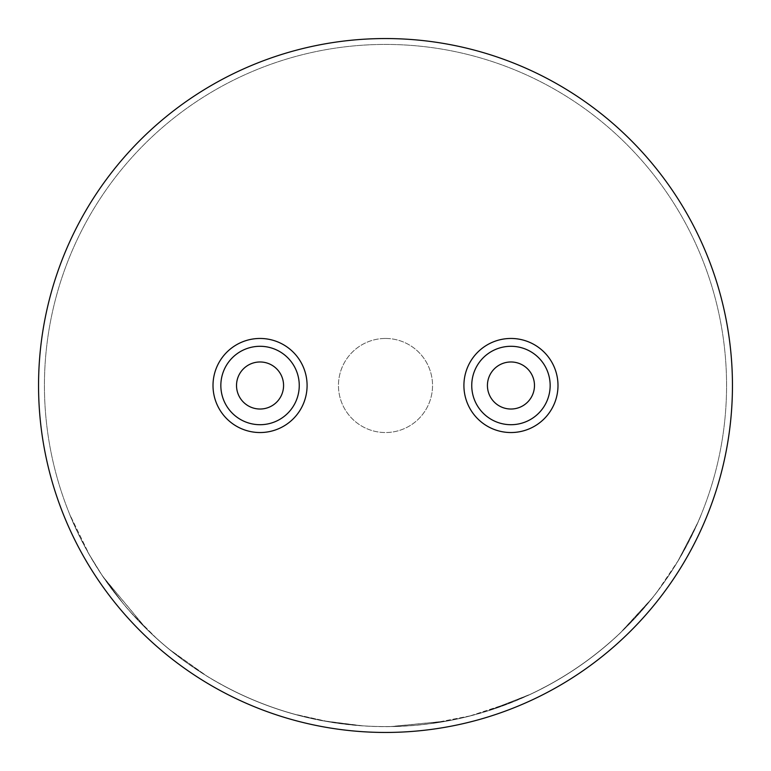 <?xml version="1.0" encoding="UTF-8"?>
<svg xmlns="http://www.w3.org/2000/svg" width="771" height="771" viewBox="0 0 771 771"><rect width="100%" height="100%" fill="white"/><g stroke="black" fill="none" stroke-linecap="round" stroke-linejoin="round"><path stroke-width="0.58" stroke-dasharray="3.85 2.89" d="M510.951 409.025A23.525 23.525 0 0 1 487.426 385.5A23.525 23.525 0 0 1 510.951 361.975A23.525 23.525 0 0 1 534.476 385.5A23.525 23.525 0 0 1 510.951 409.025M510.951 424.705A39.205 39.205 0 0 0 550.157 385.5A39.205 39.205 0 0 0 510.951 346.295A39.205 39.205 0 0 0 471.746 385.5A39.205 39.205 0 0 0 510.951 424.705M510.951 432.541A47.041 47.041 0 0 0 557.992 385.5A47.041 47.041 0 0 0 510.951 338.459A47.041 47.041 0 0 0 463.911 385.5A47.041 47.041 0 0 0 510.951 432.541M260.049 361.975A23.525 23.525 0 0 0 236.524 385.5A23.525 23.525 0 0 0 260.049 409.025A23.525 23.525 0 0 0 283.574 385.5A23.525 23.525 0 0 0 260.049 361.975M260.049 424.705A39.205 39.205 0 0 0 299.254 385.5A39.205 39.205 0 0 0 260.049 346.295A39.205 39.205 0 0 0 220.843 385.5A39.205 39.205 0 0 0 260.049 424.705M260.049 432.541A47.041 47.041 0 0 0 307.089 385.5A47.041 47.041 0 0 0 260.049 338.459A47.041 47.041 0 0 0 213.008 385.5A47.041 47.041 0 0 0 260.049 432.541M385.5 338.459A47.041 47.041 0 0 1 432.541 385.5A47.041 47.041 0 0 1 385.5 432.541A47.041 47.041 0 0 1 338.459 385.5A47.041 47.041 0 0 1 385.5 338.459A47.041 47.041 0 0 1 432.541 385.5A47.041 47.041 0 0 1 385.5 432.541A47.041 47.041 0 0 1 338.459 385.5A47.041 47.041 0 0 1 385.5 338.459M385.5 732.45A346.95 346.95 0 0 0 732.45 385.5A346.95 346.95 0 0 0 385.5 38.55A346.95 346.95 0 0 0 38.55 385.5A346.95 346.95 0 0 0 385.5 732.45M652.42 597.824L619.961 633.203C602.344 649.857 583.184 664.477 562.473 677.063L555.101 681.41A341.071 341.071 0 0 0 610.227 642.06L603.886 647.486A341.071 341.071 0 0 1 547.815 685.467L537.869 690.643A341.071 341.071 0 0 0 600.301 650.425L593.612 655.716A341.071 341.071 0 0 1 488.274 710.717L530.593 694.17A341.071 341.071 0 0 0 701.302 514.334L697.88 522.41L678.046 560.845L657.538 591.222A341.071 341.071 0 0 1 628.095 625.242L652.478 597.872L628.095 625.242M362.428 725.79L322.365 720.673A341.071 341.071 0 0 1 169.581 649.519L206.609 675.888A341.071 341.071 0 0 0 314.491 719.092L306.154 717.213A341.071 341.071 0 0 1 238.393 693.216L230.722 689.428A341.071 341.071 0 0 0 293.838 714.023L285.829 711.681A341.071 341.071 0 0 1 223.339 685.554L213.577 680.07A341.071 341.071 0 0 0 294.079 714.091L329.988 722.022A341.071 341.071 0 0 0 396.66 726.388C421.631 725.559 446.216 722.042 470.406 715.835L430.575 723.574A341.071 341.071 0 0 0 469.982 715.941L513.139 701.783A341.071 341.071 0 0 1 446.66 721.039L390.984 726.523L397.055 726.378A341.071 341.071 0 0 1 385.5 726.571A341.071 341.071 0 0 0 726.571 385.5A341.071 341.071 0 0 0 385.5 44.429A341.071 341.071 0 0 0 44.429 385.5A341.071 341.071 0 0 0 385.5 726.571A341.071 341.071 0 0 0 726.571 385.5A341.071 341.071 0 0 0 385.5 44.429A341.071 341.071 0 0 0 44.429 385.5A341.071 341.071 0 0 0 385.5 726.571A341.071 341.071 0 0 1 354.564 725.164L362.428 725.79L354.564 725.164M102.389 575.696L123.013 603.279L102.321 575.744L89.417 554.802A341.071 341.071 0 0 1 69.737 514.421L89.581 555.255L69.737 514.421M123.013 603.279A341.071 341.071 0 0 0 156.224 638.012L131.176 612.762C147.637 631.17 165.881 647.601 185.898 662.067A341.071 341.071 0 0 1 146.191 628.529L103.266 576.997L114.561 592.668A341.071 341.071 0 0 1 89.658 555.216M89.417 554.802L102.321 575.744M156.224 638.012L156.176 638.07A341.148 341.148 0 0 1 122.946 603.327M131.176 612.762L131.118 612.82C147.589 631.227 165.832 647.669 185.85 662.125A341.148 341.148 0 0 1 146.143 628.587L103.198 577.036L114.493 592.716A341.148 341.148 0 0 1 89.581 555.255M156.176 638.07L131.118 612.82M89.349 554.841A341.148 341.148 0 0 1 69.66 514.45M390.984 726.523L397.055 726.455A341.148 341.148 0 0 1 329.969 722.099L294.059 714.168A341.148 341.148 0 0 1 213.538 680.138L223.339 685.554M285.829 711.681L285.8 711.758A341.148 341.148 0 0 1 223.301 685.621M293.838 714.023L293.818 714.1A341.148 341.148 0 0 1 230.683 689.496L238.393 693.216M285.8 711.758L293.818 714.1M306.154 717.213L306.135 717.29A341.148 341.148 0 0 1 238.355 693.283M314.491 719.092L314.481 719.17A341.148 341.148 0 0 1 206.57 675.955L169.581 649.519M306.135 717.29L314.481 719.17M322.365 720.673L322.345 720.75A341.148 341.148 0 0 1 169.533 649.587M322.345 720.75L362.418 725.868M396.66 726.388L396.66 726.465A341.148 341.148 0 0 1 354.554 725.241M470.406 715.835L430.575 723.574M396.66 726.465C421.641 725.636 446.226 722.119 470.426 715.902M469.982 715.941L470.002 716.018A341.148 341.148 0 0 1 430.584 723.661M513.139 701.783L513.168 701.861A341.148 341.148 0 0 1 446.669 721.116L390.984 726.6M470.002 716.018L513.168 701.861M657.538 591.222L657.605 591.27A341.148 341.148 0 0 1 628.143 625.3M678.046 560.845L697.957 522.449L701.369 514.363A341.148 341.148 0 0 1 530.621 694.237L488.274 710.717M657.605 591.27L678.114 560.883M593.612 655.716L593.66 655.784A341.148 341.148 0 0 1 488.303 710.795M600.301 650.425L600.358 650.493A341.148 341.148 0 0 1 537.907 690.71L547.815 685.467M593.66 655.784L600.358 650.493M603.886 647.486L603.934 647.544A341.148 341.148 0 0 1 547.853 685.535M610.227 642.06L610.285 642.127A341.148 341.148 0 0 1 555.139 681.477L562.512 677.131C583.233 664.544 602.402 649.924 620.009 633.261L652.478 597.872M603.934 647.544L610.285 642.127"/><path stroke-width="1.16" d="M510.951 409.025A23.525 23.525 0 0 1 487.426 385.5A23.525 23.525 0 0 1 510.951 361.975A23.525 23.525 0 0 1 534.476 385.5A23.525 23.525 0 0 1 510.951 409.025M510.951 346.295A39.205 39.205 0 0 1 550.157 385.5A39.205 39.205 0 0 1 510.951 424.705A39.205 39.205 0 0 1 471.746 385.5A39.205 39.205 0 0 1 510.951 346.295M510.951 338.459A47.041 47.041 0 0 1 557.992 385.5A47.041 47.041 0 0 1 510.951 432.541A47.041 47.041 0 0 1 463.911 385.5A47.041 47.041 0 0 1 510.951 338.459M260.049 361.975A23.525 23.525 0 0 0 236.524 385.5A23.525 23.525 0 0 0 260.049 409.025A23.525 23.525 0 0 0 283.574 385.5A23.525 23.525 0 0 0 260.049 361.975M260.049 424.705A39.205 39.205 0 0 0 299.254 385.5A39.205 39.205 0 0 0 260.049 346.295A39.205 39.205 0 0 0 220.843 385.5A39.205 39.205 0 0 0 260.049 424.705M260.049 432.541A47.041 47.041 0 0 0 307.089 385.5A47.041 47.041 0 0 0 260.049 338.459A47.041 47.041 0 0 0 213.008 385.5A47.041 47.041 0 0 0 260.049 432.541M385.5 732.45A346.95 346.95 0 0 0 732.45 385.5A346.95 346.95 0 0 0 385.5 38.55A346.95 346.95 0 0 0 38.55 385.5A346.95 346.95 0 0 0 385.5 732.45"/></g></svg>
